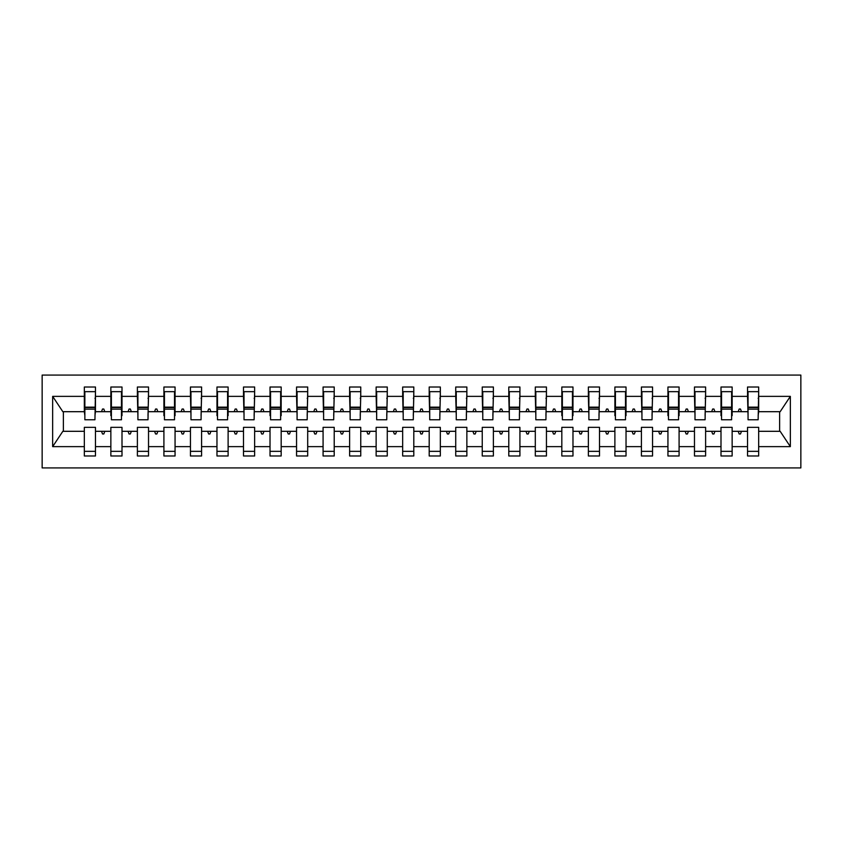 <?xml version="1.0" encoding="UTF-8"?>
<svg xmlns="http://www.w3.org/2000/svg" width="843" height="843" viewBox="0 0 843 843"><rect width="100%" height="100%" fill="white"/><g stroke="black" fill="none" stroke-linecap="round" stroke-linejoin="round"><path stroke-width="1.26" d="M42.15 467.928L800.85 467.928L800.85 375.072L42.15 375.072L42.15 467.928M758.142 415.662L758.668 411.69L780.165 411.69L790.344 396.368L790.344 446.632L758.668 446.632L758.668 427.338L747.53 427.338L747.53 431.31L732.145 431.31L732.145 427.338L720.997 427.338L720.997 431.31L705.612 431.31L705.612 427.338L694.474 427.338L694.474 431.31L679.089 431.31L679.089 427.338L667.941 427.338L667.941 431.31L652.556 431.31L652.556 427.338L641.418 427.338L641.418 431.31L626.033 431.31L626.033 427.338L614.884 427.338L614.884 431.31L599.499 431.31L599.499 427.338L588.361 427.338L588.361 431.31L572.977 431.31L572.977 427.338L561.828 427.338L561.828 431.31L546.443 431.31L546.443 427.338L535.305 427.338L535.305 431.31L519.92 431.31L519.92 427.338L508.782 427.338L508.782 431.31L493.387 431.31L493.387 427.338L482.249 427.338L482.249 431.31L466.864 431.31L466.864 427.338L455.726 427.338L455.726 431.31L440.331 431.31L440.331 427.338L429.192 427.338L429.192 431.31L413.808 431.31L413.808 427.338L402.669 427.338L402.669 431.31L387.274 431.31L387.274 427.338L376.136 427.338L376.136 431.31L360.751 431.31L360.751 427.338L349.613 427.338L349.613 431.31L334.218 431.31L334.218 427.338L323.08 427.338L323.08 431.31L307.695 431.31L307.695 427.338L296.557 427.338L296.557 431.31L281.172 431.31L281.172 427.338L270.023 427.338L270.023 431.31L254.639 431.31L254.639 427.338L243.501 427.338L243.501 431.31L228.116 431.31L228.116 427.338L216.967 427.338L216.967 431.31L201.582 431.31L201.582 427.338L190.444 427.338L190.444 431.31L175.059 431.31L175.059 427.338L163.911 427.338L163.911 431.31L148.526 431.31L148.526 427.338L137.388 427.338L137.388 431.31L122.003 431.31L122.003 427.338L110.855 427.338L110.855 431.31L95.47 431.31L95.47 455.989L84.332 455.989L84.332 431.31L62.835 431.31L52.656 446.632L52.656 396.368L62.835 411.69L84.332 411.69L84.332 396.368L52.656 396.368M758.668 446.632L758.668 455.989L747.53 455.989L747.53 431.31M758.668 411.69L758.668 387.011L747.53 387.011L747.53 396.368L732.145 396.368L732.145 415.662L731.608 415.662M748.057 415.662L747.53 396.368M747.53 446.632L732.145 446.632L732.145 455.989L720.997 455.989L720.997 431.31M732.145 396.368L732.145 387.011L720.997 387.011L720.997 396.368L705.612 396.368L705.085 415.662M721.534 415.662L720.997 415.662L720.997 396.368M720.997 446.632L705.612 446.632L705.612 455.989L694.474 455.989L694.474 431.31M705.612 396.368L705.612 387.011L694.474 387.011L694.474 396.368L679.089 396.368L679.089 415.662L678.552 415.662M695.001 415.662L694.474 396.368M694.474 446.632L679.089 446.632L679.089 455.989L667.941 455.989L667.941 431.31M679.089 396.368L679.089 387.011L667.941 387.011L667.941 396.368L652.556 396.368L652.029 415.662M668.478 415.662L667.941 415.662L667.941 396.368M667.941 446.632L652.556 446.632L652.556 455.989L641.418 455.989L641.418 431.31M652.556 396.368L652.556 387.011L641.418 387.011L641.418 396.368L626.033 396.368L626.033 415.662L625.495 415.662M641.945 415.662L641.418 396.368M641.418 446.632L626.033 446.632L626.033 455.989L614.884 455.989L614.884 431.31M626.033 396.368L626.033 387.011L614.884 387.011L614.884 396.368L599.499 396.368L598.973 415.662M615.422 415.662L614.884 415.662L614.884 396.368M614.884 446.632L599.499 446.632L599.499 455.989L588.361 455.989L588.361 431.31M599.499 396.368L599.499 387.011L588.361 387.011L588.361 396.368L572.977 396.368L572.977 415.662L572.439 415.662M588.888 415.662L588.361 396.368M588.361 446.632L572.977 446.632L572.977 455.989L561.828 455.989L561.828 431.31M572.977 396.368L572.977 387.011L561.828 387.011L561.828 396.368L546.443 396.368L545.916 415.662M562.365 415.662L561.828 415.662L561.828 396.368M561.828 446.632L546.443 446.632L546.443 455.989L535.305 455.989L535.305 431.31M546.443 396.368L546.443 387.011L535.305 387.011L535.305 396.368L519.92 396.368L519.393 415.662M535.832 415.662L535.305 396.368M535.305 446.632L519.92 446.632L519.92 455.989L508.782 455.989L508.782 431.31M519.92 396.368L519.92 387.011L508.782 387.011L508.782 396.368L493.387 396.368L492.86 415.662M509.309 415.662L508.782 396.368M508.782 446.632L493.387 446.632L493.387 455.989L482.249 455.989L482.249 431.31M493.387 396.368L493.387 387.011L482.249 387.011L482.249 396.368L466.864 396.368L466.337 415.662M482.776 415.662L482.249 396.368M482.249 446.632L466.864 446.632L466.864 455.989L455.726 455.989L455.726 431.31M466.864 396.368L466.864 387.011L455.726 387.011L455.726 396.368L440.331 396.368L439.804 415.662M456.253 415.662L455.726 396.368M455.726 446.632L440.331 446.632L440.331 455.989L429.192 455.989L429.192 431.31M440.331 396.368L440.331 387.011L429.192 387.011L429.192 396.368L413.808 396.368L413.281 415.662M429.719 415.662L429.192 396.368M429.192 446.632L413.808 446.632L413.808 455.989L402.669 455.989L402.669 431.31M413.808 396.368L413.808 387.011L402.669 387.011L402.669 396.368L387.274 396.368L386.747 415.662M403.196 415.662L402.669 396.368M402.669 446.632L387.274 446.632L387.274 455.989L376.136 455.989L376.136 431.31M387.274 396.368L387.274 387.011L376.136 387.011L376.136 396.368L360.751 396.368L360.224 415.662M376.663 415.662L376.136 396.368M376.136 446.632L360.751 446.632L360.751 455.989L349.613 455.989L349.613 431.31M360.751 396.368L360.751 387.011L349.613 387.011L349.613 396.368L334.218 396.368L333.691 415.662M350.14 415.662L349.613 396.368M349.613 446.632L334.218 446.632L334.218 455.989L323.08 455.989L323.08 431.31M334.218 396.368L334.218 387.011L323.08 387.011L323.08 396.368L307.695 396.368L307.168 415.662M323.607 415.662L323.08 396.368M323.08 446.632L307.695 446.632L307.695 455.989L296.557 455.989L296.557 431.31M307.695 396.368L307.695 387.011L296.557 387.011L296.557 396.368L281.172 396.368L281.172 415.662L280.635 415.662M297.084 415.662L296.557 396.368M296.557 446.632L281.172 446.632L281.172 455.989L270.023 455.989L270.023 431.31M281.172 396.368L281.172 387.011L270.023 387.011L270.023 396.368L254.639 396.368L254.112 415.662M270.561 415.662L270.023 415.662L270.023 396.368M270.023 446.632L254.639 446.632L254.639 455.989L243.501 455.989L243.501 431.31M254.639 396.368L254.639 387.011L243.501 387.011L243.501 396.368L228.116 396.368L228.116 415.662L227.578 415.662M244.027 415.662L243.501 396.368M243.501 446.632L228.116 446.632L228.116 455.989L216.967 455.989L216.967 431.31M228.116 396.368L228.116 387.011L216.967 387.011L216.967 396.368L201.582 396.368L201.055 415.662M217.505 415.662L216.967 415.662L216.967 396.368M216.967 446.632L201.582 446.632L201.582 455.989L190.444 455.989L190.444 431.31M201.582 396.368L201.582 387.011L190.444 387.011L190.444 396.368L175.059 396.368L175.059 415.662L174.522 415.662M190.971 415.662L190.444 396.368M190.444 446.632L175.059 446.632L175.059 455.989L163.911 455.989L163.911 431.31M175.059 396.368L175.059 387.011L163.911 387.011L163.911 396.368L148.526 396.368L147.999 415.662M164.448 415.662L163.911 415.662L163.911 396.368M163.911 446.632L148.526 446.632L148.526 455.989L137.388 455.989L137.388 431.31M148.526 396.368L148.526 387.011L137.388 387.011L137.388 396.368L122.003 396.368L122.003 415.662L121.466 415.662M137.915 415.662L137.388 396.368M137.388 446.632L122.003 446.632L122.003 455.989L110.855 455.989L110.855 431.31M122.003 396.368L122.003 387.011L110.855 387.011L110.855 396.368L95.47 396.368L95.47 387.011L84.332 387.011L84.332 396.368M111.392 415.662L110.855 415.662L110.855 396.368M95.47 431.31L95.47 427.338L84.332 427.338L84.332 431.31M84.332 411.69L84.858 415.662M732.145 446.632L732.145 431.31M705.612 446.632L705.612 431.31M679.089 446.632L679.089 431.31M652.556 446.632L652.556 431.31M626.033 446.632L626.033 431.31M599.499 446.632L599.499 431.31M572.977 446.632L572.977 431.31M546.443 446.632L546.443 431.31M519.92 446.632L519.92 431.31M493.387 446.632L493.387 431.31M466.864 446.632L466.864 431.31M440.331 446.632L440.331 431.31M413.808 446.632L413.808 431.31M387.274 446.632L387.274 431.31M360.751 446.632L360.751 431.31M334.218 446.632L334.218 431.31M307.695 446.632L307.695 431.31M281.172 446.632L281.172 431.31M254.639 446.632L254.639 431.31M228.116 446.632L228.116 431.31M201.582 446.632L201.582 431.31M175.059 446.632L175.059 431.31M148.526 446.632L148.526 431.31M122.003 446.632L122.003 431.31M790.344 396.368L758.668 396.368M110.855 446.632L95.47 446.632M84.332 446.632L52.656 446.632M738.205 411.69L741.461 411.69L740.502 409.034L739.174 409.034L738.205 411.69L732.145 411.69M747.53 411.69L741.461 411.69M738.205 431.31L739.174 433.966L740.502 433.966L741.461 431.31M711.682 411.69L714.938 411.69L713.968 409.034L712.641 409.034L711.682 411.69L705.612 411.69M720.997 411.69L714.938 411.69M711.682 431.31L712.641 433.966L713.968 433.966L714.938 431.31M685.148 411.69L688.404 411.69L687.445 409.034L686.118 409.034L685.148 411.69L679.089 411.69M694.474 411.69L688.404 411.69M685.148 431.31L686.118 433.966L687.445 433.966L688.404 431.31M658.625 411.69L661.881 411.69L660.912 409.034L659.584 409.034L658.625 411.69L652.556 411.69M667.941 411.69L661.881 411.69M658.625 431.31L659.584 433.966L660.912 433.966L661.881 431.31M632.092 411.69L635.348 411.69L634.389 409.034L633.061 409.034L632.092 411.69L626.033 411.69M641.418 411.69L635.348 411.69M632.092 431.31L633.061 433.966L634.389 433.966L635.348 431.31M605.569 411.69L608.825 411.69L607.856 409.034L606.528 409.034L605.569 411.69L599.499 411.69M614.884 411.69L608.825 411.69M605.569 431.31L606.528 433.966L607.856 433.966L608.825 431.31M579.036 411.69L582.292 411.69L581.333 409.034L580.005 409.034L579.036 411.69L572.977 411.69M588.361 411.69L582.292 411.69M579.036 431.31L580.005 433.966L581.333 433.966L582.292 431.31M552.513 411.69L555.769 411.69L554.799 409.034L553.472 409.034L552.513 411.69L546.443 411.69M561.828 411.69L555.769 411.69M552.513 431.31L553.472 433.966L554.799 433.966L555.769 431.31M525.979 411.69L529.235 411.69L528.276 409.034L526.949 409.034L525.979 411.69L519.92 411.69M535.305 411.69L529.235 411.69M525.979 431.31L526.949 433.966L528.276 433.966L529.235 431.31M499.456 411.69L502.713 411.69L501.743 409.034L500.426 409.034L499.456 411.69L493.387 411.69M508.782 411.69L502.713 411.69M499.456 431.31L500.426 433.966L501.743 433.966L502.713 431.31M472.923 411.69L476.19 411.69L475.22 409.034L473.892 409.034L472.923 411.69L466.864 411.69M482.249 411.69L476.19 411.69M472.923 431.31L473.892 433.966L475.22 433.966L476.19 431.31M446.4 411.69L449.656 411.69L448.687 409.034L447.37 409.034L446.4 411.69L440.331 411.69M455.726 411.69L449.656 411.69M446.4 431.31L447.37 433.966L448.687 433.966L449.656 431.31M419.867 411.69L423.133 411.69L422.164 409.034L420.836 409.034L419.867 411.69L413.808 411.69M429.192 411.69L423.133 411.69M419.867 431.31L420.836 433.966L422.164 433.966L423.133 431.31M393.344 411.69L396.6 411.69L395.63 409.034L394.313 409.034L393.344 411.69L387.274 411.69M402.669 411.69L396.6 411.69M393.344 431.31L394.313 433.966L395.63 433.966L396.6 431.31M366.81 411.69L370.077 411.69L369.108 409.034L367.78 409.034L366.81 411.69L360.751 411.69M376.136 411.69L370.077 411.69M366.81 431.31L367.78 433.966L369.108 433.966L370.077 431.31M340.287 411.69L343.544 411.69L342.574 409.034L341.257 409.034L340.287 411.69L334.218 411.69M349.613 411.69L343.544 411.69M340.287 431.31L341.257 433.966L342.574 433.966L343.544 431.31M313.765 411.69L317.021 411.69L316.051 409.034L314.724 409.034L313.765 411.69L307.695 411.69M323.08 411.69L317.021 411.69M313.765 431.31L314.724 433.966L316.051 433.966L317.021 431.31M287.231 411.69L290.487 411.69L289.528 409.034L288.201 409.034L287.231 411.69L281.172 411.69M296.557 411.69L290.487 411.69M287.231 431.31L288.201 433.966L289.528 433.966L290.487 431.31M260.708 411.69L263.964 411.69L262.995 409.034L261.667 409.034L260.708 411.69L254.639 411.69M270.023 411.69L263.964 411.69M260.708 431.31L261.667 433.966L262.995 433.966L263.964 431.31M234.175 411.69L237.431 411.69L236.472 409.034L235.144 409.034L234.175 411.69L228.116 411.69M243.501 411.69L237.431 411.69M234.175 431.31L235.144 433.966L236.472 433.966L237.431 431.31M207.652 411.69L210.908 411.69L209.939 409.034L208.611 409.034L207.652 411.69L201.582 411.69M216.967 411.69L210.908 411.69M207.652 431.31L208.611 433.966L209.939 433.966L210.908 431.31M181.119 411.69L184.375 411.69L183.416 409.034L182.088 409.034L181.119 411.69L175.059 411.69M190.444 411.69L184.375 411.69M181.119 431.31L182.088 433.966L183.416 433.966L184.375 431.31M154.596 411.69L157.852 411.69L156.882 409.034L155.555 409.034L154.596 411.69L148.526 411.69M163.911 411.69L157.852 411.69M154.596 431.31L155.555 433.966L156.882 433.966L157.852 431.31M128.062 411.69L131.318 411.69L130.359 409.034L129.032 409.034L128.062 411.69L122.003 411.69M137.388 411.69L131.318 411.69M128.062 431.31L129.032 433.966L130.359 433.966L131.318 431.31M101.539 411.69L104.795 411.69L103.826 409.034L102.498 409.034L101.539 411.69L95.47 411.69L95.47 396.368M110.855 411.69L104.795 411.69M101.539 431.31L102.498 433.966L103.826 433.966L104.795 431.31M95.47 411.69L94.943 415.662M790.344 446.632L780.165 431.31L758.668 431.31M63.373 411.69L63.373 431.31M779.627 431.31L779.627 411.69M84.858 409.161L84.858 391.658L95.47 391.658L94.943 419.772L84.858 419.772L84.858 409.161L94.943 409.161M84.332 451.342L95.47 451.342M110.855 391.658L111.392 391.658L110.855 391.658M111.392 409.161L111.392 391.658L122.003 391.658L121.466 391.658L121.466 419.772L111.392 419.772L111.392 409.161L121.466 409.161M110.855 451.342L122.003 451.342M137.915 409.161L137.915 391.658L148.526 391.658L147.999 419.772L137.915 419.772L137.915 409.161L147.999 409.161M137.388 451.342L148.526 451.342M163.911 391.658L164.448 391.658L163.911 391.658M164.448 409.161L164.448 391.658L175.059 391.658L174.522 391.658L174.522 419.772L164.448 419.772L164.448 409.161L174.522 409.161M163.911 451.342L175.059 451.342M190.971 409.161L190.971 391.658L201.582 391.658L201.055 419.772L190.971 419.772L190.971 409.161L201.055 409.161M190.444 451.342L201.582 451.342M216.967 391.658L217.505 391.658L216.967 391.658M217.505 409.161L217.505 391.658L228.116 391.658L227.578 391.658L227.578 419.772L217.505 419.772L217.505 409.161L227.578 409.161M216.967 451.342L228.116 451.342M244.027 409.161L244.027 391.658L254.639 391.658L254.112 419.772L244.027 419.772L244.027 409.161L254.112 409.161M243.501 451.342L254.639 451.342M270.023 391.658L270.561 391.658L270.023 391.658M270.561 409.161L270.561 391.658L281.172 391.658L280.635 391.658L280.635 419.772L270.561 419.772L270.561 409.161L280.635 409.161M270.023 451.342L281.172 451.342M297.084 409.161L297.084 391.658L307.695 391.658L307.168 419.772L297.084 419.772L297.084 409.161L307.168 409.161M296.557 451.342L307.695 451.342M323.607 409.161L323.607 391.658L334.218 391.658L333.691 419.772L323.607 419.772L323.607 409.161L333.691 409.161M323.08 451.342L334.218 451.342M350.14 409.161L350.14 391.658L360.751 391.658L360.224 419.772L350.14 419.772L350.14 409.161L360.224 409.161M349.613 451.342L360.751 451.342M376.663 409.161L376.663 391.658L387.274 391.658L386.747 419.772L376.663 419.772L376.663 409.161L386.747 409.161M376.136 451.342L387.274 451.342M403.196 409.161L403.196 391.658L413.808 391.658L413.281 419.772L403.196 419.772L403.196 409.161L413.281 409.161M402.669 451.342L413.808 451.342M429.719 409.161L429.719 391.658L440.331 391.658L439.804 419.772L429.719 419.772L429.719 409.161L439.804 409.161M429.192 451.342L440.331 451.342M456.253 409.161L456.253 391.658L466.864 391.658L466.337 419.772L456.253 419.772L456.253 409.161L466.337 409.161M455.726 451.342L466.864 451.342M482.776 409.161L482.776 391.658L493.387 391.658L492.86 419.772L482.776 419.772L482.776 409.161L492.86 409.161M482.249 451.342L493.387 451.342M509.309 409.161L509.309 391.658L519.92 391.658L519.393 419.772L509.309 419.772L509.309 409.161L519.393 409.161M508.782 451.342L519.92 451.342M535.832 409.161L535.832 391.658L546.443 391.658L545.916 419.772L535.832 419.772L535.832 409.161L545.916 409.161M535.305 451.342L546.443 451.342M561.828 391.658L562.365 391.658L561.828 391.658M562.365 409.161L562.365 391.658L572.977 391.658L572.439 391.658L572.439 419.772L562.365 419.772L562.365 409.161L572.439 409.161M561.828 451.342L572.977 451.342M588.888 409.161L588.888 391.658L599.499 391.658L598.973 419.772L588.888 419.772L588.888 409.161L598.973 409.161M588.361 451.342L599.499 451.342M614.884 391.658L615.422 391.658L614.884 391.658M615.422 409.161L615.422 391.658L626.033 391.658L625.495 391.658L625.495 419.772L615.422 419.772L615.422 409.161L625.495 409.161M614.884 451.342L626.033 451.342M641.945 409.161L641.945 391.658L652.556 391.658L652.029 419.772L641.945 419.772L641.945 409.161L652.029 409.161M641.418 451.342L652.556 451.342M667.941 391.658L668.478 391.658L667.941 391.658M668.478 409.161L668.478 391.658L679.089 391.658L678.552 391.658L678.552 419.772L668.478 419.772L668.478 409.161L678.552 409.161M667.941 451.342L679.089 451.342M695.001 409.161L695.001 391.658L705.612 391.658L705.085 419.772L695.001 419.772L695.001 409.161L705.085 409.161M694.474 451.342L705.612 451.342M720.997 391.658L721.534 391.658L720.997 391.658M721.534 409.161L721.534 391.658L732.145 391.658L731.608 391.658L731.608 419.772L721.534 419.772L721.534 409.161L731.608 409.161M720.997 451.342L732.145 451.342M748.057 409.161L748.057 391.658L758.668 391.658L758.142 419.772L748.057 419.772L748.057 409.161L758.142 409.161M747.53 451.342L758.668 451.342M94.943 398.286L95.47 398.286M84.332 398.286L84.858 398.286M84.858 407.569L94.943 407.569M121.466 398.286L122.003 398.286M110.855 398.286L111.392 398.286M111.392 407.569L121.466 407.569M147.999 398.286L148.526 398.286M137.388 398.286L137.915 398.286M137.915 407.569L147.999 407.569M174.522 398.286L175.059 398.286M163.911 398.286L164.448 398.286M164.448 407.569L174.522 407.569M201.055 398.286L201.582 398.286M190.444 398.286L190.971 398.286M190.971 407.569L201.055 407.569M227.578 398.286L228.116 398.286M216.967 398.286L217.505 398.286M217.505 407.569L227.578 407.569M254.112 398.286L254.639 398.286M243.501 398.286L244.027 398.286M244.027 407.569L254.112 407.569M280.635 398.286L281.172 398.286M270.023 398.286L270.561 398.286M270.561 407.569L280.635 407.569M307.168 398.286L307.695 398.286M296.557 398.286L297.084 398.286M297.084 407.569L307.168 407.569M333.691 398.286L334.218 398.286M323.08 398.286L323.607 398.286M323.607 407.569L333.691 407.569M360.224 398.286L360.751 398.286M349.613 398.286L350.14 398.286M350.14 407.569L360.224 407.569M386.747 398.286L387.274 398.286M376.136 398.286L376.663 398.286M376.663 407.569L386.747 407.569M413.281 398.286L413.808 398.286M402.669 398.286L403.196 398.286M403.196 407.569L413.281 407.569M439.804 398.286L440.331 398.286M429.192 398.286L429.719 398.286M429.719 407.569L439.804 407.569M466.337 398.286L466.864 398.286M455.726 398.286L456.253 398.286M456.253 407.569L466.337 407.569M492.86 398.286L493.387 398.286M482.249 398.286L482.776 398.286M482.776 407.569L492.86 407.569M519.393 398.286L519.92 398.286M508.782 398.286L509.309 398.286M509.309 407.569L519.393 407.569M545.916 398.286L546.443 398.286M535.305 398.286L535.832 398.286M535.832 407.569L545.916 407.569M572.439 398.286L572.977 398.286M561.828 398.286L562.365 398.286M562.365 407.569L572.439 407.569M598.973 398.286L599.499 398.286M588.361 398.286L588.888 398.286M588.888 407.569L598.973 407.569M625.495 398.286L626.033 398.286M614.884 398.286L615.422 398.286M615.422 407.569L625.495 407.569M652.029 398.286L652.556 398.286M641.418 398.286L641.945 398.286M641.945 407.569L652.029 407.569M678.552 398.286L679.089 398.286M667.941 398.286L668.478 398.286M668.478 407.569L678.552 407.569M705.085 398.286L705.612 398.286M694.474 398.286L695.001 398.286M695.001 407.569L705.085 407.569M731.608 398.286L732.145 398.286M720.997 398.286L721.534 398.286M721.534 407.569L731.608 407.569M758.142 398.286L758.668 398.286M747.53 398.286L748.057 398.286M748.057 407.569L758.142 407.569M84.858 407.169L94.943 407.169M111.392 407.169L121.466 407.169M137.915 407.169L147.999 407.169M164.448 407.169L174.522 407.169M190.971 407.169L201.055 407.169M217.505 407.169L227.578 407.169M244.027 407.169L254.112 407.169M270.561 407.169L280.635 407.169M297.084 407.169L307.168 407.169M323.607 407.169L333.691 407.169M350.14 407.169L360.224 407.169M376.663 407.169L386.747 407.169M403.196 407.169L413.281 407.169M429.719 407.169L439.804 407.169M456.253 407.169L466.337 407.169M482.776 407.169L492.86 407.169M509.309 407.169L519.393 407.169M535.832 407.169L545.916 407.169M562.365 407.169L572.439 407.169M588.888 407.169L598.973 407.169M615.422 407.169L625.495 407.169M641.945 407.169L652.029 407.169M668.478 407.169L678.552 407.169M695.001 407.169L705.085 407.169M721.534 407.169L731.608 407.169M748.057 407.169L758.142 407.169"/></g></svg>
